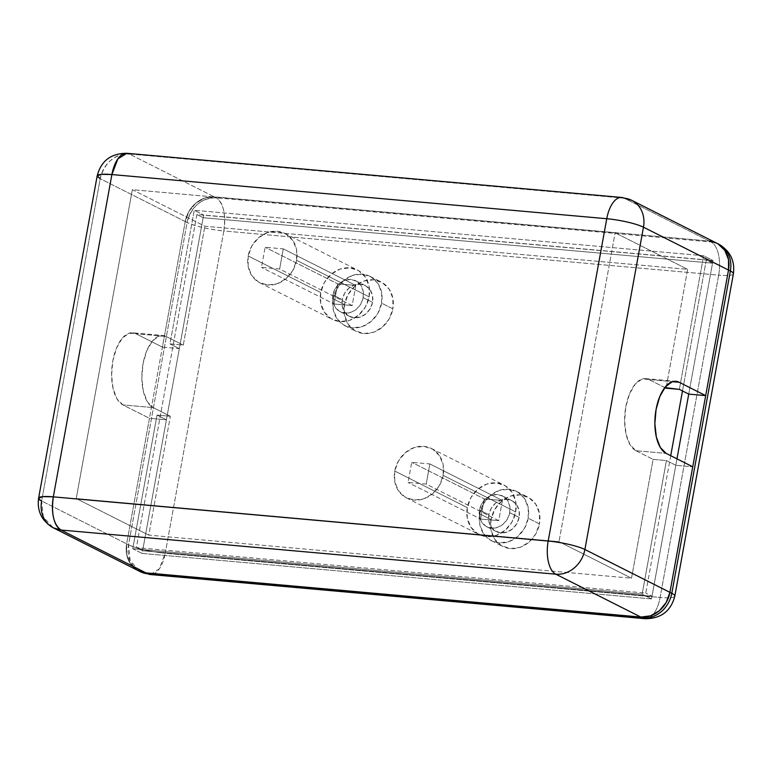 <?xml version="1.0" encoding="UTF-8"?>
<svg xmlns="http://www.w3.org/2000/svg" width="772" height="772" viewBox="0 0 772 772"><rect width="100%" height="100%" fill="white"/><g stroke="black" fill="none" stroke-linecap="round" stroke-linejoin="round"><path stroke-width="0.58" stroke-dasharray="3.86 2.9" d="M528.193 518.224A27.676 23.864 116.8 0 1 491.542 540.776A27.676 23.864 116.8 0 1 479.798 513.901L491.05 519.575A27.676 23.864 -63.2 0 0 502.794 546.451A27.676 23.864 -63.2 0 0 539.445 523.899L528.193 518.224L524.487 528.337L517.655 536.588L508.748 541.703L499.117 542.928L490.22 540.053L483.436 533.529L479.769 524.352L479.798 513.901L483.504 503.788L490.336 495.547L499.243 490.423L508.873 489.207L517.761 492.082L524.555 498.606L528.222 507.783L528.193 518.224L539.445 523.899L535.739 534.012L528.907 542.262L520 547.377L510.369 548.593L501.482 545.727L494.688 539.203L491.021 530.017L491.05 519.575L494.756 509.462L501.588 501.221L510.495 496.097L520.125 494.881L529.023 497.747L535.807 504.27L539.474 513.457L539.445 523.899A27.676 23.864 -63.2 0 0 527.701 497.033A27.676 23.864 -63.2 0 0 491.05 519.575L479.798 513.901A27.676 23.864 116.8 0 1 516.449 491.359A27.676 23.864 116.8 0 1 528.193 518.224M381.609 303.164A27.676 23.864 116.8 0 1 344.959 325.716A27.676 23.864 116.8 0 1 333.214 298.841L344.466 304.515A27.676 23.864 -63.2 0 0 356.21 331.391A27.676 23.864 -63.2 0 0 392.861 308.839L381.609 303.164L377.904 313.278L371.071 321.519L362.164 326.643L352.534 327.859L343.646 324.993L336.853 318.469L333.186 309.282L333.214 298.841L336.92 288.728L343.752 280.487L352.659 275.363L362.29 274.147L371.178 277.013L377.971 283.536L381.638 292.723L381.609 303.164L392.861 308.839L389.156 318.952L382.323 327.193L373.416 332.317L363.786 333.533L354.898 330.667L348.104 324.143L344.437 314.957L344.466 304.515L348.172 294.402L355.004 286.161L363.911 281.037L373.552 279.821L382.439 282.687L389.233 289.21L392.89 298.397L392.861 308.839A27.676 23.864 -63.2 0 0 381.127 281.963A27.676 23.864 -63.2 0 0 344.466 304.515L333.214 298.841A27.676 23.864 116.8 0 1 369.865 276.289A27.676 23.864 116.8 0 1 381.609 303.164M342.285 299.652A17.293 14.919 -63.2 0 0 349.629 316.443A17.293 14.919 -63.2 0 0 372.538 302.354L363.158 297.625A17.293 14.919 116.8 0 1 340.249 311.724A17.293 14.919 116.8 0 1 332.906 294.923L342.285 299.652L332.906 294.923A17.293 14.919 116.8 0 1 355.815 280.834A17.293 14.919 116.8 0 1 363.158 297.625L372.538 302.354A17.293 14.919 -63.2 0 0 365.195 285.563A17.293 14.919 -63.2 0 0 342.285 299.652L342.276 306.175L344.563 311.917L348.809 315.999L354.358 317.794L360.379 317.031L365.947 313.828L370.222 308.675L372.538 302.354L372.548 295.83L370.261 290.089L366.015 286.007L360.466 284.212L354.445 284.974L348.876 288.178L344.601 293.331L342.285 299.652M488.869 514.712A17.293 14.919 -63.2 0 0 496.213 531.512A17.293 14.919 -63.2 0 0 519.122 517.414L509.742 512.685A17.293 14.919 116.8 0 1 486.833 526.784A17.293 14.919 116.8 0 1 479.489 509.993L488.869 514.712L479.489 509.993A17.293 14.919 116.8 0 1 502.398 495.894A17.293 14.919 116.8 0 1 509.742 512.685L519.122 517.414A17.293 14.919 -63.2 0 0 511.778 500.623A17.293 14.919 -63.2 0 0 488.869 514.712L488.85 521.245L491.146 526.977L495.392 531.059L500.941 532.854L506.963 532.091L512.531 528.888L516.796 523.734L519.122 517.414L519.131 510.89L516.844 505.149L512.598 501.076L507.05 499.281L501.028 500.044L495.46 503.238L491.185 508.391L488.869 514.712M38.6 498.21L41.63 500.999L126.656 543.864L149.478 418.299L122.902 404.904L117.054 398.999L113.079 388.577L111.593 375.221L112.799 360.958L116.543 347.979L122.227 338.242L129.011 333.243L135.843 333.726L162.41 347.12L185.232 221.554L100.196 178.699L41.63 500.999L126.656 543.864A27.676 23.864 -63.2 0 0 138.4 570.73A27.676 23.864 116.8 0 1 126.656 543.864L128.538 544.81L187.104 222.5L185.232 221.554L126.656 543.864L128.538 544.81A27.676 23.864 -63.2 0 0 140.272 571.676L130.207 560.819L128.538 544.81L187.104 222.5L185.232 221.554A27.676 23.864 116.8 0 1 214.307 196.86L216.189 197.806L711.051 241.983L709.178 241.038L214.307 196.86L216.189 197.806A27.676 23.864 -63.2 0 0 187.104 222.5C191.504 206.317 201.202 198.086 216.189 197.806L711.051 241.983L709.178 241.038L214.307 196.86L204.676 198.076L195.77 203.2L188.937 211.441L185.232 221.554L126.656 543.864L126.627 554.306L130.294 563.483L137.088 570.006L130.294 563.483L126.627 554.306L126.656 543.864L149.478 418.299L166.414 419.814L142.135 553.428L651.52 598.908L675.799 465.284L692.745 466.799L675.799 465.284L666.429 460.556L642.14 594.179L651.52 598.908L675.799 465.284L666.429 460.556L653.112 459.369L631.515 578.218L148.745 535.121L170.351 416.272L157.034 415.085L166.414 419.814L142.135 553.428L132.755 548.699L157.034 415.085L132.755 548.699L642.14 594.179L666.429 460.556L653.112 459.369L631.515 578.218L558.996 541.654L76.225 498.558L132.35 189.69L615.12 232.787L558.996 541.654L615.12 232.787L132.35 189.69L204.879 226.244L687.649 269.341L666.053 388.191L687.649 269.341L615.12 232.787L687.649 269.341L204.879 226.244L132.35 189.69L76.225 498.558L558.996 541.654L631.515 578.218L148.745 535.121L76.225 498.558L148.745 535.121L170.351 416.272L153.155 407.606L147.307 401.701L143.331 391.269L141.836 377.913L143.052 363.66L146.786 350.681L152.48 340.944L159.254 335.936L166.086 336.428L183.282 345.094L204.879 226.244L183.282 345.094L169.975 343.907L194.255 210.283L703.639 255.764L679.36 389.377L703.639 255.764L713.019 260.492L203.634 215.012L179.355 348.635L162.41 347.12L185.232 221.554L188.937 211.441L195.77 203.2L204.676 198.076L214.307 196.86L709.178 241.038L718.066 243.913L709.178 241.038L624.152 198.172L129.281 153.995L214.307 196.86L709.178 241.038L624.152 198.172A27.676 13.249 95.1 0 0 621.73 197.468M718.626 244.135A27.676 23.864 -63.2 0 0 711.051 241.983A27.676 13.249 -84.9 0 1 718.674 275.15L223.812 230.963L165.237 553.273L660.108 597.451L718.674 275.15L223.812 230.963A27.676 13.249 95.1 0 0 216.189 197.806C223.494 203.229 226.032 214.278 223.812 230.963C208.372 229.284 196.136 226.457 187.104 222.5A27.676 4.535 -169.7 0 0 223.812 230.963L165.237 553.273A27.676 4.535 10.3 0 1 128.538 544.81C137.561 548.767 149.797 551.584 165.237 553.273L159.254 568.945L150.27 574.532A27.676 13.249 95.1 0 0 165.237 553.273L660.108 597.451L718.674 275.15A27.676 13.249 95.1 0 0 711.051 241.983A27.676 23.864 116.8 0 1 718.626 244.135M733.4 273.79A27.676 4.535 10.3 0 1 718.674 275.15A27.676 4.535 -169.7 0 0 733.4 273.79M674.824 596.09A27.676 4.535 10.3 0 1 660.108 597.451A27.676 4.535 -169.7 0 0 674.824 596.09M645.141 618.71A27.676 13.249 95.1 0 0 660.108 597.451A27.676 13.249 -84.9 0 1 645.141 618.71M652.012 596.216L142.617 550.745L203.142 217.694L712.537 263.175L688.74 394.106L712.537 263.175L706.284 260.019L682.487 390.96L706.284 260.019L712.537 263.175L203.142 217.694L142.617 550.745L652.012 596.216L676.976 458.848L652.012 596.216L645.759 593.07L652.012 596.216M670.723 455.692L645.759 593.07L136.364 547.589L142.617 550.745L136.364 547.589L196.889 214.548L203.142 217.694L196.889 214.548L706.284 260.019L196.889 214.548L136.364 547.589L645.759 593.07L670.723 455.692M332.906 294.923L335.231 288.603L339.497 283.449L345.065 280.246L351.086 279.493L356.635 281.288L360.881 285.36L363.178 291.102L363.158 297.625L360.842 303.946L356.567 309.099L350.999 312.303L344.988 313.065L339.429 311.27L335.183 307.188L332.896 301.456L332.906 294.923M479.489 509.993L481.815 503.662L486.08 498.509L491.648 495.315L497.67 494.553L503.219 496.348L507.465 500.42L509.761 506.162L509.742 512.685L507.426 519.006L503.151 524.159L497.583 527.363L491.561 528.125L486.013 526.33L481.767 522.258L479.48 516.516L479.489 509.993M248.179 255.976L320.708 292.54A27.676 23.864 -63.2 0 0 332.452 319.415A27.676 23.864 -63.2 0 0 369.103 296.863L296.583 260.299A27.676 23.864 116.8 0 1 259.923 282.851A27.676 23.864 116.8 0 1 248.179 255.976L248.159 266.427L251.817 275.604L258.61 282.127L267.498 285.003L277.129 283.778L286.045 278.663L292.868 270.412L296.583 260.299L296.602 249.858L292.945 240.681L286.151 234.157L277.264 231.282L267.633 232.497L258.726 237.622L251.894 245.863L248.179 255.976A27.676 23.864 116.8 0 1 284.839 233.434A27.676 23.864 116.8 0 1 296.583 260.299L369.103 296.863A27.676 23.864 -63.2 0 0 357.368 269.988A27.676 23.864 -63.2 0 0 320.708 292.54L248.179 255.976M394.762 471.045L467.292 507.6A27.676 23.864 -63.2 0 0 479.036 534.475A27.676 23.864 -63.2 0 0 515.686 511.923L443.167 475.359A27.676 23.864 116.8 0 1 406.506 497.911A27.676 23.864 116.8 0 1 394.762 471.045L394.743 481.487L398.4 490.664L405.194 497.187L414.082 500.063L423.712 498.847L432.629 493.723L439.451 485.482L443.167 475.359L443.186 464.918L439.529 455.741L432.735 449.217L423.847 446.341L414.217 447.567L405.3 452.682L398.477 460.932L394.762 471.045A27.676 23.864 116.8 0 1 431.423 448.493A27.676 23.864 116.8 0 1 443.167 475.359L515.686 511.923A27.676 23.864 -63.2 0 0 503.942 485.048A27.676 23.864 -63.2 0 0 467.292 507.6L394.762 471.045M132.63 332.79A36.67 17.553 95.1 0 1 135.843 333.726L162.41 347.12L179.355 348.635L169.975 343.907L179.355 348.635L203.634 215.012L713.019 260.492L688.74 394.106L713.019 260.492L703.639 255.764L194.255 210.283L203.634 215.012L194.255 210.283L169.975 343.907L183.282 345.094L166.086 336.428L135.843 333.726L166.086 336.428A36.67 17.553 -84.9 0 0 162.882 335.492L132.63 332.79A36.67 17.553 95.1 0 0 112.268 364.336A36.67 17.553 95.1 0 0 122.902 404.904L149.478 418.299L166.414 419.814L157.034 415.085L170.351 416.272L153.155 407.606L122.902 404.904L153.155 407.606A36.67 17.553 -84.9 0 1 142.521 367.038A36.67 17.553 -84.9 0 1 162.882 335.492M97.175 175.91A27.676 4.535 -169.7 0 0 100.196 178.699L41.63 500.999L43.3 517.018L53.374 527.865M716.947 243.286L716.754 243.19A27.676 23.864 -63.2 0 0 709.178 241.038M631.728 200.324A27.676 23.864 -63.2 0 0 624.152 198.172L129.281 153.995L214.307 196.86A27.676 23.864 -63.2 0 0 185.232 221.554L100.196 178.699A27.676 23.864 116.8 0 1 129.281 153.995C114.295 154.275 104.596 162.506 100.196 178.699M129.281 153.995A27.676 13.249 95.1 0 0 126.859 153.29M651.52 598.908L642.14 594.179L132.755 548.699L142.135 553.428L651.52 598.908M635.925 450.703L653.112 459.369L635.925 450.703L666.168 453.405L635.925 450.703L630.077 444.797L626.102 434.375L624.606 421.02L625.822 406.757L629.556 393.778L635.25 384.041L642.024 379.042L648.856 379.525A36.67 17.553 95.1 0 0 645.653 378.589A36.67 17.553 95.1 0 0 625.291 410.135A36.67 17.553 95.1 0 0 635.925 450.703M664.827 387.573L648.856 379.525L672.576 381.648L648.856 379.525L664.827 387.573M502.398 500.497L498.731 520.646L426.212 484.083L429.869 463.943L502.398 500.497L429.869 463.943L411.717 462.322L408.06 482.461L426.212 484.083L498.731 520.646L480.589 519.025L408.06 482.461L480.589 519.025L484.247 498.876L411.717 462.322L484.247 498.876L502.398 500.497L498.731 520.646L480.589 519.025L484.247 498.876L502.398 500.497M515.686 511.923L515.715 501.482L512.048 492.295L505.264 485.771L496.367 482.905L486.736 484.121L477.829 489.245L470.997 497.486L467.292 507.6L467.263 518.041L470.93 527.228L477.723 533.751L486.611 536.617L496.242 535.401L505.149 530.277L511.981 522.036L515.686 511.923M429.869 463.943L426.212 484.083L408.06 482.461L411.717 462.322L429.869 463.943M355.815 285.437L352.148 305.577L279.628 269.023L283.285 248.883L355.815 285.437L283.285 248.883L265.134 247.262L261.476 267.401L279.628 269.023L352.148 305.577L334.006 303.965L261.476 267.401L334.006 303.965L337.663 283.816L265.134 247.262L337.663 283.816L355.815 285.437L352.148 305.577L334.006 303.965L337.663 283.816L355.815 285.437M369.103 296.863L369.132 286.422L365.474 277.235L358.681 270.711L349.793 267.845L340.153 269.061L331.246 274.176L324.414 282.427L320.708 292.54L320.679 302.981L324.346 312.168L331.14 318.691L340.027 321.557L349.658 320.341L358.565 315.217L365.397 306.976L369.103 296.863M283.285 248.883L279.628 269.023L261.476 267.401L265.134 247.262L283.285 248.883M491.542 540.776L502.794 546.451M344.959 325.716L356.21 331.391M349.629 316.443L340.249 311.724M496.213 531.512L486.833 526.784M511.778 500.623L502.398 495.894M365.195 285.563L355.815 280.834M369.865 276.289L381.127 281.963M516.449 491.359L527.701 497.033M259.923 282.851L332.452 319.415M406.506 497.911L479.036 534.475M431.423 448.493L503.942 485.048M284.839 233.434L357.368 269.988M645.653 378.589L675.896 381.291"/><path stroke-width="1.16" d="M709.178 241.038A27.676 23.864 116.8 0 1 716.754 243.19A27.676 23.864 116.8 0 1 728.498 270.055L730.37 271.001L671.804 593.301L669.922 592.356L728.498 270.055L730.37 271.001A27.676 23.864 -63.2 0 0 718.626 244.135A27.676 23.864 116.8 0 1 730.37 271.001A27.676 4.535 10.3 0 1 733.4 273.79A27.676 4.535 -169.7 0 0 730.37 271.001L671.804 593.301L669.922 592.356A27.676 23.864 116.8 0 1 640.847 617.06L642.719 618.005L147.848 573.828L145.976 572.882L640.847 617.06L642.719 618.005A27.676 23.864 -63.2 0 0 671.804 593.301A27.676 4.535 10.3 0 1 674.824 596.09A27.676 4.535 -169.7 0 0 671.804 593.301A27.676 23.864 116.8 0 1 642.719 618.005A27.676 13.249 95.1 0 0 645.141 618.71A27.676 13.249 -84.9 0 1 642.719 618.005L147.848 573.828L145.976 572.882A27.676 23.864 116.8 0 1 138.4 570.73A27.676 23.864 -63.2 0 0 145.976 572.882L640.847 617.06L650.478 615.844L659.384 610.72L666.217 602.469L669.922 592.356L728.498 270.055L728.527 259.614L724.86 250.437L718.066 243.913L724.86 250.437L728.527 259.614L728.498 270.055L705.676 395.621L688.74 394.106L676.976 458.848L688.74 394.106L679.36 389.377L688.74 394.106L705.676 395.621L679.109 382.227L672.277 381.735L665.493 386.743L659.809 396.48L656.075 409.459L654.859 423.712L656.354 437.068L660.321 447.499L666.168 453.405L692.745 466.799L669.922 592.356L666.217 602.469L659.384 610.72L650.478 615.844L640.847 617.06L145.976 572.882L138.207 570.633L145.976 572.882L60.949 530.017L555.811 574.194L640.847 617.06L145.976 572.882L60.949 530.017L555.811 574.194L640.847 617.06A27.676 23.864 -63.2 0 0 669.922 592.356L584.896 549.5L643.462 227.19L728.498 270.055L705.676 395.621L679.109 382.227L672.576 381.648L679.109 382.227A36.67 17.553 -84.9 0 0 675.896 381.291A36.67 17.553 -84.9 0 0 655.534 412.837A36.67 17.553 -84.9 0 0 666.168 453.405L692.745 466.799L669.922 592.356L584.896 549.5A27.676 23.864 116.8 0 1 555.811 574.194A27.676 13.249 -84.9 0 1 548.188 541.037L53.326 496.85L111.892 174.549L606.763 218.727L548.188 541.037L53.326 496.85A27.676 13.249 95.1 0 0 60.949 530.017A27.676 23.864 116.8 0 1 53.374 527.865A27.676 23.864 116.8 0 1 41.63 500.999A27.676 4.535 10.3 0 1 38.6 498.21A27.676 4.535 10.3 0 1 53.326 496.85L42.778 496.628L38.6 498.21C36.911 511.189 41.833 521.071 53.374 527.865L60.949 530.017C53.644 524.593 51.097 513.544 53.326 496.85L111.892 174.549A27.676 4.535 -169.7 0 0 97.175 175.91L101.344 174.327L111.892 174.549L117.875 158.878L126.859 153.29L129.281 153.995M621.73 197.468L631.728 200.324A27.676 23.864 -63.2 0 1 643.462 227.19A27.676 4.535 10.3 0 0 606.763 218.727L111.892 174.549A27.676 13.249 95.1 0 1 126.859 153.29L621.73 197.468A27.676 13.249 95.1 0 0 606.763 218.727L548.188 541.037A27.676 4.535 10.3 0 1 584.896 549.5A27.676 4.535 -169.7 0 0 548.188 541.037A27.676 13.249 95.1 0 0 555.811 574.194A27.676 23.864 -63.2 0 0 584.896 549.5L643.462 227.19A27.676 4.535 -169.7 0 0 606.763 218.727A27.676 13.249 -84.9 0 1 621.73 197.468A27.676 13.249 -84.9 0 1 624.152 198.172A27.676 23.864 116.8 0 1 631.728 200.324A27.676 23.864 116.8 0 1 643.462 227.19L728.498 270.055A27.676 23.864 -63.2 0 0 716.754 243.19L718.626 244.135C730.167 250.929 735.089 260.811 733.4 273.79L674.824 596.09C670.936 611.115 661.035 618.662 645.141 618.71L150.27 574.532L147.848 573.828A27.676 13.249 95.1 0 0 150.27 574.532L140.272 571.676A27.676 23.864 -63.2 0 0 147.848 573.828L140.272 571.676L53.374 527.865M682.487 390.96L670.723 455.692L682.487 390.96M100.196 178.699L97.175 175.91L38.6 498.21M666.053 388.191L679.36 389.377L664.827 387.573L666.053 388.191M631.728 200.324L716.754 243.19M126.859 153.29C110.965 153.339 101.064 160.885 97.175 175.91"/></g></svg>
